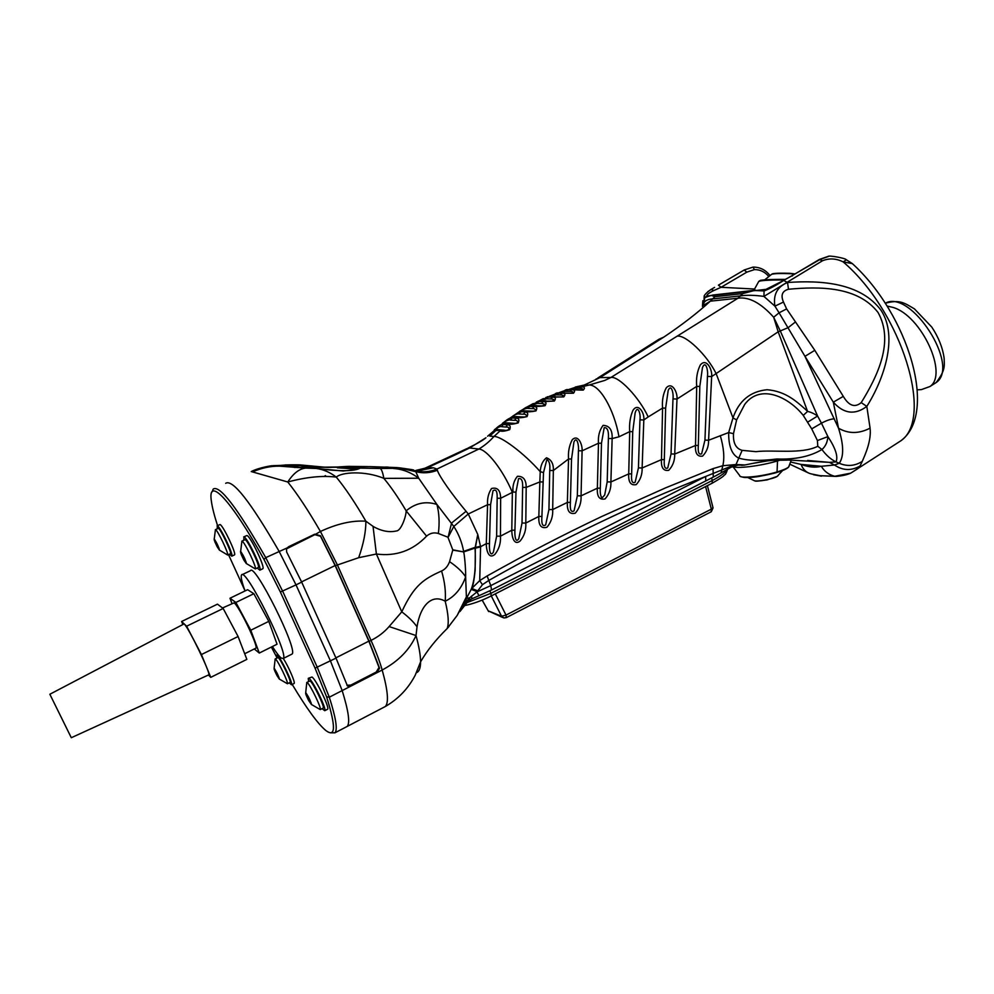 <?xml version="1.0" encoding="UTF-8"?>
<svg xmlns="http://www.w3.org/2000/svg" width="994" height="994" viewBox="0 0 994 994"><rect width="100%" height="100%" fill="white"/><g stroke="black" fill="none" stroke-linecap="round" stroke-linejoin="round"><path stroke-width="1.49" d="M887.008 306.028L892.972 307.407C921.438 315.607 948.549 374.316 929.937 386.529L921.401 389.598L917.363 389.847M732.74 466.459C735.895 469.031 760.497 466.062 777.519 460.943L777.047 471.951C761.491 476.685 739.213 478.822 739.735 475.629L732.851 466.521M780.65 459.986L777.519 460.943M347.465 685.984L346.943 685.226L350.795 685.114L376.229 672.043L379.012 667.446L379.559 668.204L376.763 672.801L351.317 685.885L347.465 685.997L336.022 658.127L301.679 582.111L296.013 584.882L279.065 551.285C250.389 501.597 232.596 478.934 225.675 483.308C232.596 478.934 250.389 501.597 279.065 551.285L296.013 584.882L330.455 660.948L342.172 690.594C348.509 710.996 350.199 722.936 347.241 726.403L335.003 732.789L330.505 732.802M212.12 491.819L213.225 489.036C219.699 484.848 237.218 507.723 265.758 557.646L282.731 591.355L317.409 667.558L329.3 697.204C335.835 717.569 337.736 729.434 335.003 732.789M292.211 684.431C306.562 708.362 317.745 723.719 325.771 730.478C335.711 737.97 335.984 726.763 326.604 696.856L315.061 668.154L280.383 592.026L263.957 559.398C230.21 498.466 207.187 475.467 211.424 501.473C212.256 507.524 214.306 515.563 217.549 525.59M228.496 554.627L244.872 590.461M271.362 647.044L276.667 657.133M293.975 683.537L294.137 683.45C295.504 682.704 288.583 666.701 283.302 658.45M276.928 658.103L276.568 655.195L277.214 655.294C280.532 657.183 293.429 683.835 291.49 684.791L289.217 682.841M277.5 674.069L276.817 672.665M278.742 676.864L276.655 674.963L277.351 673.783M277.003 673.957L276.071 671.261M275.723 671.124L275.239 670.118L274.568 670.453L274.891 669.211M279.5 679.15L287.403 683.748C288.769 683.089 278.084 660.861 275.562 659.134L275.102 659.01M276.978 675.585L279.413 679.2C278.494 675.796 276.73 672.13 274.12 668.192L274.22 669.546M274.568 670.453L276.655 674.963M275.239 670.118L277.326 674.628M277.649 675.261L279.09 677.771M287.403 683.748L290.173 682.356C291.565 681.685 280.88 659.469 278.345 657.755M234.335 554.975L234.522 554.888C236.659 553.832 222.917 525.056 220.047 524.559L217.09 525.801M217.226 528.845L217.288 525.838C220.146 526.348 233.888 555.149 231.788 556.193L229.465 554.18M218.879 547.893L216.99 546.402L217.723 545.221L216.854 543.407M217.338 545.395L216.406 542.525M216.009 542.426L215.512 541.407L214.828 541.73L215.052 540.115M219.612 550.204L227.651 555.037C229.117 554.304 217.698 530.299 215.611 529.715L215.325 529.727M217.313 547.023L219.525 550.254C218.506 546.476 216.717 542.699 214.132 538.934L214.443 540.736M214.828 541.73L216.99 546.402M215.512 541.407L217.674 546.079M217.997 546.7L219.239 548.862M227.651 555.037L230.496 553.695C231.987 552.95 220.593 528.957 218.469 528.386M327.399 709.331L327.622 709.219C329.921 707.976 315.993 679.287 311.992 677.026L308.475 678.243M308.575 681.573L308.264 678.355L309.097 678.492C313.06 680.791 326.989 709.492 324.74 710.71L322.118 708.647M309.817 699.751L308.302 696.707M311.097 702.783L308.339 699.913L309.134 698.596M308.712 698.807L307.829 695.812M307.345 695.725L306.798 694.62L306.077 694.992L306.4 693.464M311.619 704.584L320.267 709.592C321.87 708.734 310.327 684.791 307.295 682.692L306.674 682.53M308.699 700.596L311.507 704.634C310.6 700.932 308.662 696.931 305.717 692.619L305.717 694.011M306.077 694.992L308.339 699.913M306.798 694.62L309.072 699.54M309.432 700.236L311.296 703.392M320.267 709.592L323.274 708.051C324.914 707.181 313.383 683.251 310.327 681.176M262.59 568.841L262.838 568.73C265.336 567.375 250.451 536.188 246.984 535.53L243.716 536.884M243.729 540.289L243.977 536.946C247.419 537.617 262.317 568.829 259.856 570.158L257.185 568.021M244.797 558.79L243.219 555.522M245.965 561.635L243.53 559.436L244.375 558.106M243.903 558.33L243.021 555.137M242.474 555.087L241.915 553.969L241.169 554.317L241.48 552.589M246.537 563.635L255.321 568.916C257.061 567.959 244.698 541.941 242.138 541.196L241.766 541.208M243.878 560.107L246.413 563.697C245.394 559.547 243.431 555.422 240.523 551.31L240.759 553.236M241.169 554.317L243.53 559.436M241.915 553.969L244.275 559.075M241.281 552.179L241.517 552.875M244.636 559.759L246.251 562.48M255.321 568.916L258.428 567.425C260.204 566.468 247.854 540.463 245.257 539.73M482.152 600.115L488.228 610.85L502.641 617.473M506.033 617.622L503.846 617.957L501.548 616.243L506.021 615.1L506.281 617.647M711.17 511.786L711.331 509.139L712.971 507.574M480.512 546.253L475.405 547.458L477.791 534.511L468.273 513.997L487.582 504.703L486.29 543.656L480.587 546.712L477.791 534.511L475.207 547.321L463.614 551.372C461.974 542.302 458.694 533.989 453.798 526.447L436.913 504.443C439.199 513.066 439.683 522.757 438.366 533.492C434.03 532.2 430.104 533.082 426.563 536.151L406.148 510.829C406.211 516.358 401.091 530.622 396.656 530.92C389.213 532.66 381.336 531.144 373.036 526.36L365.879 521.191C355.181 502.765 345.316 488.066 336.283 477.108C341.439 472.15 364.723 470.386 383.858 478.375C382.752 472.361 381.522 469.069 380.155 468.497L360.288 468.124L359.729 467.342L358.971 468.099L351.068 467.23L315.806 467.292L300.064 465.664L282.383 466.211C279.749 465.44 284.508 464.981 296.672 464.832L291.13 464.832C281.625 465.093 277.786 465.54 279.612 466.161L305.891 468.112C299.455 468.621 293.416 473.243 287.775 481.991C306.276 477.045 322.441 475.418 336.283 477.108C330.045 472.299 323.398 469.429 316.34 468.485L305.891 468.112M368.19 466.596L351.18 466.422C347.676 466.024 329.735 467.888 325.97 467.317L299.84 464.881M399.166 467.913L415.79 471.665L412.386 469.69L400.42 467.95L370.19 466.646M387.461 467.118L385.423 467.056M396.246 467.578L405.018 468.572M395.326 467.515L399.588 467.839M468.124 448.033C477.021 443.734 482.96 440.305 485.954 437.745L469.653 447.971L454.593 455.177L427.892 467.515L416.014 470.398M423.531 468.808L427.892 467.515L433.409 467.801L436.987 469.031C430.079 471.901 422.984 472.498 415.703 470.821L399.812 468.211M505.996 427.035C510.68 426.563 509.549 431.495 503.958 430.129L496.988 429.57C492.962 430.178 500.032 425.618 501.771 426.724L505.996 427.035L507.338 424.811L503.101 424.513C501.659 424.14 499.261 425.507 495.907 428.6C493.496 430.29 493.496 430.936 495.882 430.526L489.744 436.093L493.956 436.478C489.62 441.386 484.575 445.585 478.835 449.052L436.987 469.031L437.372 470.261C439.013 476.014 451.748 494.167 466.074 511.301L468.273 513.997L453.798 526.447L448.033 537.505L452.767 549.819L463.701 551.931L475.082 548.054C475.964 566.592 474.672 580.372 471.193 589.355L466.447 598.487L465.639 576.88C465.851 573.178 465.018 557.994 463.701 551.931L452.767 550.092L449.574 561.66C457.228 566.903 462.583 571.985 465.639 576.88C461.464 588.547 454.656 596.661 445.213 601.233C448.443 614.516 449.077 623.623 447.126 628.581L457.128 615.497L466.521 598.388L465.565 600.935L467.54 600.339L464.223 605.818M490.564 504.691L492.999 490.763C496.018 488.824 497.41 491.322 497.162 498.267L496.64 536.176L493.397 552.142C489.992 557.709 489.085 548.365 489.483 543.581L490.564 504.691L487.582 504.703C487.135 498.566 488.452 493.173 491.545 488.514C497.422 487.023 500.454 490.266 500.653 498.267L512.357 492.39C503.026 470.087 486.749 449.251 478.835 449.052L469.653 447.971L467.031 448.567L425.084 468.162M301.679 582.111L286.657 552.005L286.471 548.874L288.521 546.75L314.825 534.163L320.49 535.778L335.425 565.661L358.672 557.696C363.506 544.016 365.916 531.852 365.879 521.191C352.261 520.284 337.103 523.714 320.428 531.479C308.277 510.469 297.392 493.968 287.775 481.991L251.246 471.554M300.064 465.664L299.703 464.881L297.355 464.832L296.672 464.832L297.131 465.627M413.641 469.988L407.9 469.019M351.068 467.23L351.665 466.459L359.729 467.342M358.971 468.099L359.691 468.261C359.319 468.982 353.789 469.901 343.154 471.007L316.34 468.485C339.55 471.529 354.199 471.417 360.288 468.124L359.915 468.211M569.86 389.263L584.31 385.038L575.253 387.051M574.954 388.368L579.626 388.393L581.639 386.865L576.955 386.852L569.487 389.25M565.3 389.983L573.936 389.288M559.46 392.555L565.275 391.35L569.388 389.25M565.275 391.35L569.848 391.412L571.786 389.772L567.201 389.735L559.162 392.605M555.509 393.45L564.406 392.618M549.334 396.37L555.733 394.854L559.933 392.555M555.733 394.854L560.231 394.929L562.107 393.202L557.584 393.139L549.21 396.382M545.892 397.426L555.074 396.444M539.531 400.706L546.34 398.867L548.116 397.053L550.639 396.357M546.34 398.867L550.775 398.979L552.565 397.153L548.116 397.053L539.419 400.719M536.437 401.924L545.917 400.768M530.299 405.49L537.108 403.39L538.798 401.489L541.531 400.657M537.108 403.39L541.481 403.527L543.184 401.613L538.798 401.489L529.802 405.577M530.374 405.527L536.946 405.602M521.751 410.721L521.589 410.708C521.167 410.1 526.969 407.801 528.025 408.435L529.64 406.447L532.585 405.453M528.025 408.435L532.349 408.609L533.977 406.608L529.64 406.447C528.149 406.285 525.988 407.242 523.13 409.304L520.657 410.82M523.13 409.304L520.632 410.833C519.228 411.305 519.576 411.441 521.688 411.243L528.137 410.932M513.91 416.486L513.028 416.436C511.488 416.138 518.085 413.169 519.104 413.989L520.62 411.926L523.826 410.746M506.518 422.848L504.778 422.723C502.082 422.785 509.176 419.083 510.332 420.089L512.904 417.145L519.527 416.784M510.332 420.089L514.594 420.35L516.023 418.201L511.761 417.952C510.295 417.629 507.797 418.971 504.281 421.978C501.846 423.456 501.846 423.991 504.293 423.568L510.767 423.133M501.771 426.724L503.101 424.513L506.331 422.848L504.778 422.723L513.513 423.295C519.539 424.053 518.06 419.729 514.594 420.35M383.311 707.566L385.324 706.51C388.94 702.708 387.896 690.544 382.181 670.018C379.77 661.594 376.055 651.716 371.011 640.397C378.13 636.881 384.169 632.271 389.101 626.568L401.775 611.844C414.175 584.882 424.103 578.893 441.572 570.991C444.74 581.589 445.958 591.666 445.213 601.233C431.545 593.368 420.201 606.054 417.02 626.829C413.74 622.07 408.658 617.063 401.775 611.844L376.391 554.018L373.036 526.36M280.383 592.026L296.013 584.882L330.455 660.948L342.172 690.594C348.509 710.996 350.199 722.936 347.241 726.403L385.324 706.51C398.321 698.981 408.31 688.519 415.256 675.125L420.586 661.83C420.561 655.431 419.033 646.672 416.026 635.539C409.528 649.914 398.246 661.408 382.181 670.018L376.763 672.801L376.229 672.043M460.147 610.751L461.837 608.552M744.27 465.167L735.349 465.055L731.919 465.888L705.653 476.474C634.992 503.958 562.654 538.649 488.638 580.533L482.438 584.696L476.958 591.902L469.566 597.866L466.521 598.388L467.528 595.903L466.608 596.462L457.128 615.497L447.064 628.717M471.491 596.139L471.951 598.761L469.963 599.904L469.566 597.866L467.54 600.339L467.888 601.556L469.802 600.003M301.58 581.888L335.127 565.536L320.515 536.288L314.849 534.673L286.471 548.874M314.849 534.673L320.428 531.479L337.314 564.754L371.011 640.397L369.159 641.341L335.425 565.661M282.383 466.211L316.34 468.485M294.299 467.428L315.806 467.292M337.388 467.801L356.871 469.069M325.721 476.089L324.802 475.964L325.721 476.089M512.357 492.39L511.798 530.237L500.442 536.164L500.653 498.267L497.162 498.267M515.973 492.08L512.979 492.08C512.444 485.842 513.923 480.574 517.414 476.312C523.316 476.064 526.248 479.767 526.186 487.395L539.841 481.941L540.239 471.678C540.587 465.428 542.674 460.794 546.476 457.774C551.384 459.65 553.683 463.9 553.347 470.535L568.543 458.979C567.996 451.897 569.227 445.486 572.233 439.77C578.259 433.682 582.646 445.113 582.099 450.816L598.475 443.225C597.916 436.192 599.444 430.24 603.085 425.382C609.508 425.594 612.528 429.992 612.142 438.565L618.989 436.801L629.711 431.632L628.73 473.902L610.9 481.953C611.186 488.514 609.247 494.167 605.073 498.913C599.419 500.156 596.847 496.578 597.357 488.191L581.068 495.844C581.415 502.504 579.49 508.282 575.302 513.165C569.55 514.631 566.903 511.04 567.375 502.417L552.689 509.574C553.074 516.333 551.161 522.235 546.961 527.242C541.084 528.87 538.375 525.267 538.835 516.458L525.801 523.055C526.224 529.901 524.335 535.903 520.111 541.047C513.724 546.116 511.736 535.952 511.798 530.237L514.929 530.175L515.973 492.08L518.545 478.648C521.577 477.99 522.931 480.897 522.633 487.383L522.024 523.043L518.769 538.711C515.401 544.029 514.557 534.871 514.929 530.175M519.104 413.989L523.391 414.212L524.919 412.125C527.739 412.088 528.448 413.591 527.006 416.623C522.185 417.791 518.905 418.039 517.166 417.381L516.023 418.201C518.806 418.151 519.551 419.716 518.234 422.885C513.488 424.239 510.257 424.562 508.53 423.866L507.338 424.811C510.059 424.761 510.841 426.376 509.686 429.669C505.027 431.222 501.846 431.62 500.119 430.874L493.956 436.478C500.603 435.794 524.024 453.115 540.239 471.678L543.507 472.572L546.837 459.576C549.309 460.856 550.278 464.496 549.732 470.485L548.937 509.549L545.669 524.907C542.587 526.919 541.345 524.087 541.916 516.395L543.507 472.572M520.62 411.926L525.988 411.441C527.739 412.063 531.057 411.889 535.952 410.907C537.505 408.012 536.847 406.583 533.977 406.608L535.008 406.012C536.76 406.596 540.115 406.496 545.072 405.714C546.737 402.98 546.104 401.613 543.184 401.613L554.366 401.042C556.118 398.457 555.522 397.165 552.565 397.153L563.809 396.879C565.673 394.456 565.101 393.239 562.107 393.202L573.439 393.226C575.377 390.977 574.83 389.822 571.786 389.772L583.217 390.108C585.255 388.02 584.733 386.939 581.639 386.865L589.057 385.051C599.481 384.355 614.13 409.18 618.989 436.801M703.988 305.071L710.312 301.17C697.825 312.663 682.344 324.64 663.855 337.078L599.978 377.596L595.99 379.087M477.108 591.616L471.193 589.355L471.777 588.448C472.933 586.448 474.051 580.496 475.132 570.593L475.331 547.93L480.587 546.712L479.717 580.608L487.11 575.973C530.075 551.906 561.523 535.716 601.258 516.718L665.744 487.793L713.058 468.621L722.837 465.726L736.007 464.533L745.028 464.956L751.849 463.577C767.206 460.384 779.805 459.216 789.634 460.085L829.431 462.359L835.991 461.887C830.785 459.352 826.113 455.227 821.951 449.512C810.147 456.544 795.125 459.7 776.886 458.979C760.248 461.104 747.488 460.781 738.579 458.035C731.832 454.631 728.527 446.132 728.664 432.552L708.585 440.255L711.654 376.577L778.178 331.785L773.667 317.248C760.857 302.959 748.954 296.622 737.97 298.225L610.912 377.484L599.978 377.596L584.31 385.038L589.057 385.051L604.774 380.429L610.912 377.484C618.616 375.794 639.279 397.463 648.187 416.933L662.576 408.087L661.47 459.638L642.124 467.988C642.36 474.449 640.397 479.99 636.247 484.6C630.755 485.718 628.245 482.152 628.73 473.902L631.65 473.852L632.731 431.632L635.129 412.982C637.626 404.235 640.968 413.852 639.937 419.853L638.434 467.901L635.141 482.264C632.259 483.792 631.091 480.984 631.65 473.852M379.559 668.204L369.159 641.341M463.863 605.843L459.874 611.596L465.453 601.047M480.587 546.886L475.281 548.203L475.207 547.321L475.331 547.93M379.012 667.446L368.849 641.155L335.897 657.842M335.127 565.536L368.849 641.155M324.802 475.964L325.51 475.629M663.855 337.078L659.097 339.178L597.816 377.993M704.945 440.106L701.64 453.811C698.881 454.991 697.776 452.208 698.335 445.436L699.813 386.417L702.46 367.556C705.703 359.753 708.362 370.675 707.442 376.391L704.945 440.106L708.585 440.255C708.722 446.517 706.722 451.81 702.596 456.122C697.378 456.892 695.017 453.339 695.527 445.486L674.702 454.059C674.889 460.421 672.913 465.838 668.763 470.299C663.408 471.243 660.973 467.689 661.47 459.638L664.327 459.588L665.632 408.099L668.204 390.418C671.335 383.299 673.783 393.562 672.975 398.892L671.037 453.935L667.732 467.975C664.911 469.33 663.781 466.534 664.327 459.588M496.64 536.176L500.442 536.164C500.914 543.109 499.038 549.222 494.801 554.49C488.327 559.796 486.215 549.458 486.29 543.656L489.483 543.581M542.836 481.928L539.841 481.941L538.835 516.458L541.916 516.395M522.024 523.043L525.801 523.055L526.186 487.395L522.633 487.383M523.391 414.212C526.074 413.616 529.069 417.256 522.993 416.983L520.359 416.834M532.349 408.609C534.499 408.099 538.425 411.094 532.523 411.193L530.647 411.106M541.481 403.527C545.383 403.937 545.607 404.732 542.14 405.937L540.624 405.875M550.775 398.979C554.49 399.265 554.863 399.998 551.869 401.191L550.589 401.154M560.231 394.929C563.772 395.14 564.269 395.811 561.709 396.966L560.616 396.941M569.848 391.412C573.203 391.549 573.824 392.17 571.687 393.264L570.904 393.251M579.626 388.393C582.832 388.505 583.553 389.064 581.788 390.07L580.943 390.058M503.958 430.129L496.988 429.57L498.093 429.669L495.882 430.526L503.958 430.129M478.984 595.704L491.545 589.989L490.8 585.615L476.958 591.902L478.984 595.704L471.877 598.798M482.438 584.696L479.717 580.608L471.777 588.448L477.53 590.796M487.11 575.973L490.8 585.615L705.653 476.474L705.74 480.947L713.27 477.12L713.058 468.621M828.785 256.34L820.137 259.422L783.682 280.445C776.401 285.191 769.865 288.695 764.088 290.956L754.396 290.497L742.742 293.603L737.97 298.225L710.312 301.17L712.536 298.933L740.257 295.914C746.693 294.932 754.57 295.094 763.914 296.411L774.922 306.152C773.034 294.684 777.233 286.806 787.534 282.507C820.597 280.159 860.667 282.594 881.169 310.488C898.427 337.09 883.828 379.484 866.818 406.397L870.073 428.141C871.564 440.429 865.314 454.407 862.22 461.427C854.877 466.049 847.211 466.671 839.247 463.279L835.991 461.887C838.315 456.78 835.619 448.356 827.903 436.614C827.493 442.131 825.505 446.43 821.951 449.512L817.776 446.269C801.711 454.482 773.394 449.549 755.9 451.661L742.145 450.357L736.007 464.533L733.982 466.037M803.251 415.393L807.575 411.429C810.806 412.088 814.136 413.616 817.59 416.026L780.29 330.952L778.178 331.785L807.575 411.429C806.917 410.472 796.194 401.004 791.771 398.358C784.216 393.301 775.991 390.431 767.107 389.735C750.296 391.375 738.915 400.756 732.976 417.902L728.664 432.552L733.485 433.682L736.616 419.915L744.692 404.434C760.584 382.988 789.211 397.575 803.251 415.393L811.713 428.874L817.428 440.541L817.776 446.269M671.037 453.935L674.702 454.059L676.989 399.041L696.707 386.393L695.527 445.486L698.335 445.436M638.434 467.901L642.124 467.988L643.814 419.977L648.187 416.933M607.185 481.879L610.9 481.953L612.142 438.565L608.39 438.466L607.185 481.879L604.675 495.074L601.929 498.081C600.5 495.869 599.954 492.564 600.326 488.141L601.482 443.237L604.19 427.644C607.458 427.432 608.862 431.036 608.39 438.466M601.482 443.237L598.475 443.225L597.357 488.191L600.326 488.141M577.34 495.795L581.068 495.844L582.099 450.816L578.421 450.754L577.34 495.795L574.072 510.829C571.053 512.68 569.823 509.86 570.394 502.355L571.538 458.979L573.936 441.957C577.005 435.521 579.042 445.908 578.421 450.754M571.538 458.979L568.543 458.979L567.375 502.417L570.394 502.355M548.937 509.549L552.689 509.574L553.347 470.535L549.732 470.485M632.731 431.632L629.711 431.632C629.115 424.04 630.146 417.02 632.83 410.572C638.073 401.949 644.783 413.119 643.814 419.977L639.937 419.853M720.302 435.633C723.818 447.785 724.663 457.812 722.837 465.726L721.048 472.908L713.071 477.219M731.919 465.888L731.261 467.13L720.712 473.094M491.421 590.051L705.541 481.046M736.256 465.602L731.012 467.255M699.813 386.417L696.707 386.393C695.962 378.441 697.179 371.284 700.323 364.947C706.535 357.455 712.549 369.88 711.654 376.577L707.442 376.391M677.076 336.233C685.239 334.232 706.871 354.721 716.14 373.595L732.976 417.902L736.616 419.915M665.632 408.099L662.576 408.087C661.905 400.582 663.122 393.848 666.229 387.908C672.23 381.087 677.746 392.779 676.989 399.041L672.975 398.892M714.587 287.365L711.418 289.229C705.181 293.528 702.982 296.311 704.808 297.579L711.294 295.392L714.947 296.697L712.536 298.933C708.25 299.169 705.392 300.437 703.963 302.723L703.553 305.456M790.739 462.036L801.089 464.422C803.015 469.491 806.308 472.622 810.967 473.852L820.087 475.691L834.711 476.275L850.69 473.169L857.747 468.708L860.108 465.987C851.299 470.97 842.763 470.647 834.475 465.006L821.342 466.285C824.274 471.38 828.735 474.71 834.711 476.275L836.24 476.412C842.353 475.853 847.161 474.772 850.69 473.169L900.775 440.839C934.012 418.698 902.217 312.364 843.21 261.919C836.24 258.415 829.344 258.03 822.535 260.739L763.914 296.411L764.088 290.956L766.014 289.341L783.682 280.445L787.534 282.507L788.49 289.254C819.603 286.396 857.685 286.21 878.037 312.476C894.389 341.563 877.503 376.266 861.214 402.62C854.84 407.925 848.864 405.838 843.297 396.37L814.807 350.323L786.627 308.91L783.471 302.052C780.551 295.218 782.216 290.956 788.49 289.254M807.65 460.471L829.431 462.359L834.475 465.006L839.247 463.279C844.018 456.532 843.769 444.84 838.526 428.215L804.978 356.337L833.32 402.16L838.526 428.215C848.478 433.918 858.99 433.893 870.073 428.141M741.698 465.354L745.14 464.931M742.145 450.357C735.883 448.592 732.988 443.026 733.485 433.682M738.964 464.881L736.38 465.59M795.262 322.093L788.242 327.598L780.29 330.952L773.667 317.248L779.072 312.799L804.978 356.337L814.807 350.323M783.471 302.052L774.922 306.152L779.072 312.799L786.627 308.91M702.857 300.685L702.447 306.425M704.199 295.852L703.963 302.723L704.808 297.579L706.709 296.063L766.312 289.329M752.967 267.113L744.344 269.933L752.967 267.113M862.22 461.427L860.108 465.987M817.428 440.541L827.903 436.614L821.466 423.183L817.59 416.026L807.799 422.052M718.401 285.154L721.072 287.291L713.916 290.484C709.033 292.832 706.697 294.671 706.92 296.026M861.214 402.62L866.818 406.397C854.964 415.256 843.794 413.839 833.32 402.16L843.297 396.37M854.032 265.187L852.355 263.609C908.131 314.228 938.398 413.38 900.775 440.839L897.234 443.125M819.441 259.434L828.114 256.39C829.22 255.172 845.645 258.303 846.068 259.596L852.355 263.596L843.21 261.919L846.391 259.745M768.623 276.32C764.721 271.747 759.988 269.523 754.396 269.623L753.042 267.113M792.454 275.897L791.597 275.984M417.02 626.829L416.026 635.539L389.101 626.568M399.464 468.261L380.155 468.497M437.372 470.261C430.278 473.045 423.084 473.517 415.79 471.665L418.698 478.226L436.913 504.443C425.792 500.889 415.542 503.014 406.148 510.829C398.296 497.584 390.866 486.762 383.858 478.375L418.698 478.226C411.715 472.933 404.21 469.777 396.184 468.746L393.45 468.509M358.672 557.696L376.391 554.018C395.997 556.603 412.721 550.639 426.563 536.151M448.033 537.505L451.574 523.043L466.074 511.301M245.058 590.958C241.728 581.838 240.56 576.508 241.554 574.954C245.282 566.456 289.49 654.959 283.24 658.475L281.227 658.053C279.165 656.4 276.22 652.549 272.406 646.522M242.076 574.706L250.389 570.718C254.439 562.082 298.573 650.399 292.025 654.077L291.478 654.35M255.644 648.287L255.893 648.163C258.664 646.796 238.684 605.309 234.075 602.873L222.507 607.98M231.925 603.408L229.974 598.239L235.876 602.439L250.774 630.233L259.297 653.046L254.278 648.97M259.297 653.046L277.053 644.211L268.802 621.362L253.855 593.716L247.63 589.703L229.974 598.239M253.855 593.716L235.876 602.439M268.802 621.362L250.774 630.233M208.467 674.988L210.74 677.361L246.847 659.382L238.088 636.508L223.178 608.477L217.475 604.153L181.604 621.498L182.66 624.07M210.74 677.361L201.422 654.549L186.623 626.208L223.178 608.477M201.422 654.549L238.088 636.508M186.623 626.208L181.604 621.498M184.114 623.884L49.849 694.247L71.295 737.722L208.802 674.839C211.101 674.031 188.338 627.04 184.114 623.884M933.515 384.243L936.211 382.516C960.664 366.003 910.715 288.546 885.244 303.269M784.291 279.973C767.815 279.923 759.242 280.519 758.584 281.737L753.85 290.347M758.882 281.29L760.087 280.581C760.36 279.91 768.809 279.5 785.434 279.376C769.642 279.289 761.155 279.823 759.963 280.991M764.672 279.886L771.58 274.356C773.941 273.536 780.24 273.313 790.479 273.698L794.815 274.083M742.307 476.946C747.91 479.667 783.272 472.56 787.472 467.851M789.335 465.614L788.652 467.006C786.888 468.509 783.024 470.15 777.047 471.951M778.14 475.592L777.196 476.399C773.084 479.133 755.428 482.202 753.887 480.475L747.799 477.53M288.571 547.259L265.758 557.646L263.957 559.398M350.795 685.114L351.317 685.885L329.3 697.204L326.604 696.856M336.022 658.127L315.061 668.154M705.578 486.575L711.331 509.139L506.021 615.1L495.31 593.878M491.284 595.94L501.548 616.243L488.228 610.85L482.189 600.103M712.151 483.221L712.338 480.475C720.7 476.138 725.695 472.411 727.335 469.292M466.733 602.724L490.912 593.343L491.198 595.978M489.905 590.809L490.912 593.343L712.338 480.475L711.493 478.027M388.381 467.18L386.728 467.043M419.058 470.671L433.409 467.801M285.017 464.956L291.13 464.832M251.345 471.504C259.297 467.453 272.567 465.465 272.741 465.677L297.355 464.832L323.522 467.18L369.917 466.608L396.842 467.578L408.025 469.044M252.749 471.877C261.447 467.938 270.405 466.037 279.612 466.161M512.904 417.145L515.252 416.548M498.218 429.669L502.467 430.017M467.727 601.705L459.874 611.596M282.669 466.261L312.526 468.298M821.342 466.285L801.089 464.422C808.718 467.217 815.465 467.839 821.342 466.285M742.742 293.603L714.947 296.697M711.108 289.416L713.916 290.484M712.536 295.081L755.688 290.173M718.538 285.079L744.158 270.033L718.587 285.067M811.713 428.874L821.466 423.183C826.61 420.425 830.897 418.971 834.326 418.834M744.158 270.033L746.854 272.132L721.072 287.291L754.371 289.018M754.396 269.623L746.854 272.132M820.087 475.691L836.078 476.424M822.535 260.739L819.267 259.533L791.771 275.885M425.022 468.174L420.313 469.864M418.834 470.212L418.027 470.361M416.461 672.665C419.195 671.683 420.561 668.08 420.586 661.83C426.935 650.821 435.782 639.738 447.126 628.581L448.94 626.518M395.326 468.435L396.184 468.746M441.572 570.991C445.25 569.289 447.909 566.182 449.574 561.66M438.366 533.492L447.536 537.058M929.937 386.529L936.211 382.516C945.605 370.079 944.387 365.966 944.114 358.088C942.66 347.676 938.572 337.376 931.85 327.163L914.455 308.885C904.826 303.356 900.291 299.132 885.232 303.257M771.916 274.158C772.102 273.698 774.512 272.89 789.808 273.313L795.076 273.922M740.654 476.536C744.084 477.928 750.321 477.865 759.379 476.374L774.773 473.082C782.75 470.696 787.385 468.671 788.652 467.006L791.299 460.06M782.589 470.535L777.196 476.399L767.231 479.866C758.944 481.171 754.819 481.481 754.881 480.823M277.922 654.512L276.742 655.108M294.137 683.45L291.49 684.791M275.077 659.805L274.145 668.018M275.214 658.947L277.873 657.63M234.522 554.888L231.788 556.193M215.313 530.572L214.269 538.823M215.462 529.665L218.183 528.398M327.622 709.219L324.74 710.71M306.661 683.599L305.742 692.383M306.835 682.456L309.693 681.014M262.838 568.73L259.856 570.158M241.741 542.351L240.697 551.148M241.94 541.134L244.884 539.742M488.166 610.838L488.775 611.608M503.846 617.957L506.368 617.609L711.294 511.724L713.058 507.897L707.393 485.644M727.558 469.168C726.403 472.896 725.421 474.797 724.638 474.859C723.06 475.877 726.179 475.157 712.288 483.146L491.284 595.928C481.779 600.699 472.809 603.93 464.372 605.619M417.517 470.336L418.959 470.671M487.594 436.242L504.182 422.202M505.014 421.568L519.961 411.255M533.269 403.564L527.155 406.931M514.134 416.498L520.483 416.846M521.838 410.721L530.821 411.118M529.777 405.589L540.798 405.887M543.383 398.569L539.344 400.731M538.077 401.091L550.775 401.166M547.346 396.768L560.79 396.954M556.876 392.916L571.687 393.264M566.63 389.549L581.117 390.07M789.932 464.248L807.923 472.697M751.849 463.577L770.3 460.408L787.422 460.11M710.946 289.515L707.728 291.751M821.504 476.163L813.614 474.734M753.054 267.113C759.851 267.051 765.467 269.809 769.89 275.425M783.396 280.432L791.597 275.997M420.387 469.839L417.505 470.336M283.24 658.475L292.025 654.077M255.893 648.163L244.686 653.729"/></g></svg>
